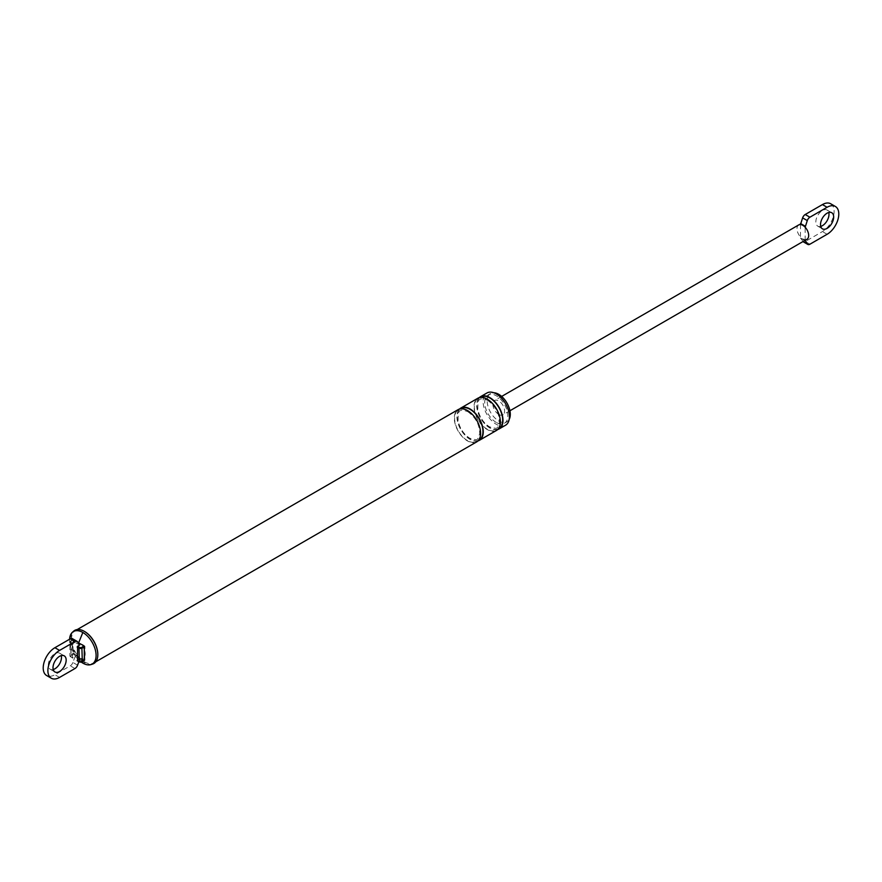 <?xml version="1.0" encoding="UTF-8"?>
<svg xmlns="http://www.w3.org/2000/svg" width="882" height="882" viewBox="0 0 882 882"><rect width="100%" height="100%" fill="white"/><g stroke="black" fill="none" stroke-linecap="round" stroke-linejoin="round"><path stroke-width="0.66" stroke-dasharray="4.41 3.31" d="M78.586 642.989L73.614 639.935L71.056 641.082A1.753 1.014 0 0 0 71.056 642.515L72.886 643.573L72.445 657.829L75.003 656.858L79.689 659.56L77.561 660.783L79.391 661.842M72.886 643.573L75.003 642.35L72.886 639.185L77.572 641.887M79.689 645.051L75.003 642.35M84.595 660.023A1.036 0.595 0 0 0 84.286 659.604L84.286 658.799A10.264 5.931 60 0 1 83.47 659.13L78.586 657.498L74.871 654.168A10.264 5.931 60 0 1 74.055 652.889L72.743 649.571L72.743 644.169L74.055 641.005A10.264 5.931 60 0 1 74.871 640.663L76.943 641.853M509.19 419.391A16.328 9.426 60 0 1 506.907 421.805A16.328 9.426 60 0 1 498.749 421.001A16.328 9.426 60 0 1 488.077 406.602A16.328 9.426 60 0 1 490.579 393.515A16.328 9.426 60 0 1 493.81 392.755M505.562 425.212A18.61 10.738 60 0 1 496.257 424.286A18.61 10.738 60 0 1 484.108 407.892A18.61 10.738 60 0 1 486.952 392.986M496.257 422.434A16.328 9.426 60 0 1 485.596 408.035A16.328 9.426 60 0 1 488.099 394.949A16.328 9.426 60 0 1 496.257 395.764A16.328 9.426 60 0 1 506.93 410.152A16.328 9.426 60 0 1 504.427 423.239A16.328 9.426 60 0 1 496.257 422.434M497.724 429.523A18.61 10.738 60 0 1 489.83 428.002A18.61 10.738 60 0 1 478.055 412.809A18.61 10.738 60 0 1 479.301 397.617M496.5 430.438A18.61 10.738 60 0 1 487.195 429.523A18.61 10.738 60 0 1 475.045 413.129A18.61 10.738 60 0 1 477.89 398.212M477.989 440.912A18.61 10.738 60 0 1 470.095 439.401A18.61 10.738 60 0 1 458.32 424.209A18.61 10.738 60 0 1 459.566 409.005M476.765 441.838A18.61 10.738 60 0 1 467.46 440.912A18.61 10.738 60 0 1 455.31 424.518A18.61 10.738 60 0 1 458.155 409.612M83.47 645.624A10.264 5.931 60 0 1 84.286 646.903L83.47 645.624M72.743 649.571A8.886 5.138 60 0 1 72.743 644.169M77.572 665.16L72.886 662.459L75.003 656.858M78.862 661.743L79.689 659.56M72.886 662.459A4.134 2.392 -60 0 1 70.273 665.844L54.904 674.719A16.538 9.548 -60 0 1 46.636 675.535M72.346 638.623A4.134 2.392 -60 0 1 72.886 639.185M53.229 669.526A9.305 5.369 -60 0 1 50.252 669.262A9.305 5.369 -60 0 1 48.83 661.809A9.305 5.369 -60 0 1 54.904 653.617A9.305 5.369 -60 0 1 59.557 653.154A9.305 5.369 -60 0 1 61.266 655.591M81.376 662.173A18.765 10.827 60 0 1 69.59 639.229M97.814 654.543A18.61 10.738 60 0 1 93.955 662.845A18.61 10.738 60 0 1 84.65 661.93A18.61 10.738 60 0 1 72.5 645.525A18.61 10.738 60 0 1 75.356 630.619A18.61 10.738 60 0 1 84.65 631.545M92.588 664.069A19.128 11.036 60 0 1 84.286 662.558A19.128 11.036 60 0 1 72.379 647.465A19.128 11.036 60 0 1 73.008 631.821M806.964 239.265A8.269 4.774 60 0 1 805.167 239.639A8.269 4.774 60 0 1 802.829 238.857A8.269 4.774 60 0 1 800.492 236.938L800.492 224.557M804.814 240.51L800.492 238.008L800.492 236.938A8.269 4.774 60 0 1 798.695 224.943M805.167 240.301L805.167 227.258M803.138 241.47L800.492 238.008M830.69 203.764A16.538 9.548 -60 0 1 833.225 217.016A16.538 9.548 -60 0 1 822.421 231.591L805.222 241.525A4.134 2.392 -60 0 1 803.149 241.734M820.734 226.409A9.305 5.369 -60 0 1 817.768 226.145A9.305 5.369 -60 0 1 816.335 218.692A9.305 5.369 -60 0 1 822.421 210.489A9.305 5.369 -60 0 1 827.073 210.037A9.305 5.369 -60 0 1 828.771 212.474M498.749 414.408A8.269 4.774 60 0 1 493.347 407.12A8.269 4.774 60 0 1 494.615 400.494A8.269 4.774 60 0 1 498.749 400.913A8.269 4.774 60 0 1 504.151 408.201A8.269 4.774 60 0 1 502.883 414.827A8.269 4.774 60 0 1 498.749 414.408M71.056 642.515L70.626 643.276A2.381 1.378 180 0 1 69.921 642.305A2.381 1.378 180 0 1 70.626 641.335L72.6 640.189A1.036 0.595 180 0 1 74.055 640.189L74.055 641.005M72.445 644.323L70.626 643.276L71.056 657.035A1.753 1.014 180 0 1 71.056 655.602L73.614 654.455L76.943 656.373M71.056 641.082L71.056 655.602M73.03 639.935L73.03 654.455M73.614 639.935L70.747 641.049L69.921 642.305L69.921 655.811A2.381 1.378 0 0 0 70.626 656.781L72.445 657.829M72.886 658.082L71.056 657.035M80.527 658.446L83.856 660.364L81.883 661.842M498.308 428.873A18.191 10.507 60 0 1 489.83 427.66A18.191 10.507 60 0 1 478.11 412.17A18.191 10.507 60 0 1 480.161 397.429M487.195 429.181A18.191 10.507 60 0 1 474.329 406.9A18.191 10.507 60 0 1 487.195 399.469A18.191 10.507 60 0 1 500.061 421.761A18.191 10.507 60 0 1 487.195 429.181M478.573 440.272A18.191 10.507 60 0 1 470.095 439.06A18.191 10.507 60 0 1 458.375 423.569A18.191 10.507 60 0 1 460.426 408.818M467.46 440.581A18.191 10.507 60 0 1 454.594 418.3A18.191 10.507 60 0 1 467.46 410.869A18.191 10.507 60 0 1 480.326 433.15A18.191 10.507 60 0 1 467.46 440.581M74.871 654.168L74.055 653.694A1.036 0.595 0 0 0 72.6 653.694L70.626 654.841A2.381 1.378 0 0 0 69.921 655.811L72.578 658.115M74.055 652.889L73.614 654.455M83.47 659.13L84.286 659.604L83.856 660.364M74.959 668.545L70.273 665.844M59.579 677.409L54.904 674.719M78.586 657.498L81.971 661.985M809.897 244.226L805.222 241.525M827.096 234.292L822.421 231.591M506.907 421.805L504.427 423.239M490.579 393.515L488.099 394.949M487.581 400.329C495.475 406.051 499.433 413.46 499.433 422.555C496.434 428.861 499.003 429.424 489.444 426.811C483.468 422.908 479.599 417.087 477.812 409.358C477.978 400.869 477.471 396.36 487.581 400.329M467.846 411.718C475.74 417.44 479.687 424.848 479.698 433.944C476.699 440.261 479.268 440.813 469.709 438.211C463.734 434.297 459.864 428.487 458.078 420.747C458.232 412.269 457.736 407.749 467.846 411.718M95.796 661.787L93.955 662.845M77.197 629.561L75.356 630.619M50.252 669.262L54.927 671.963M59.557 653.154L64.232 655.855M509.928 410.758L502.883 414.827M501.649 396.437L494.615 400.494M817.768 226.145L822.443 228.846M827.073 210.037L831.748 212.738"/><path stroke-width="1.32" d="M78.862 661.743L77.572 665.16A4.134 2.392 -60 0 1 74.959 668.545L59.579 677.409A16.538 9.548 -60 0 1 51.31 678.236A16.538 9.548 -60 0 1 48.775 664.984A16.538 9.548 -60 0 1 59.579 650.409L74.959 641.534A4.134 2.392 -60 0 1 77.021 641.324A4.134 2.392 -60 0 1 77.572 641.887L79.689 645.051L77.561 646.274L79.391 647.322A1.753 1.014 0 0 0 81.883 647.322L83.856 645.844L80.527 643.926L83.47 645.624M80.527 643.926L78.112 642.702M83.856 646.186L84.418 650.905A8.886 5.138 60 0 1 84.418 656.307L84.595 660.023A1.036 0.595 0 0 1 84.286 660.453L83.856 660.706M84.418 650.905L84.418 656.307M493.81 392.755A16.328 9.426 60 0 1 498.749 394.32A16.328 9.426 60 0 1 509.19 419.391M479.301 397.617A18.61 10.738 60 0 1 480.525 396.691L486.952 392.986A18.61 10.738 60 0 1 496.257 393.901A18.61 10.738 60 0 1 508.418 410.295A18.61 10.738 60 0 1 505.562 425.212L499.135 428.928A18.61 10.738 60 0 1 497.724 429.523M480.525 396.691A18.61 10.738 60 0 1 489.83 397.617A18.61 10.738 60 0 1 501.979 414.011A18.61 10.738 60 0 1 499.135 428.928M459.566 409.005A18.61 10.738 60 0 1 460.79 408.09L477.89 398.212A18.61 10.738 60 0 1 487.195 399.138A18.61 10.738 60 0 1 499.355 415.532A18.61 10.738 60 0 1 496.5 430.438L479.4 440.316A18.61 10.738 60 0 1 477.989 440.912M460.79 408.09A18.61 10.738 60 0 1 470.095 409.005A18.61 10.738 60 0 1 482.245 425.411A18.61 10.738 60 0 1 479.4 440.316M77.197 629.561L458.155 409.612A18.61 10.738 60 0 1 467.46 410.527A18.61 10.738 60 0 1 479.621 426.932A18.61 10.738 60 0 1 476.765 441.838L95.796 661.787M77.561 646.274L77.561 660.783M51.31 678.236L46.636 675.535A16.538 9.548 -60 0 1 44.1 662.283A16.538 9.548 -60 0 1 54.904 647.708L70.273 638.833A4.134 2.392 -60 0 1 72.346 638.623L77.021 641.324M61.266 655.591A9.305 5.369 -60 0 1 54.904 668.81A9.305 5.369 -60 0 1 53.229 669.526M59.579 671.511A9.305 5.369 -60 0 1 54.927 671.963A9.305 5.369 -60 0 1 53.504 664.51A9.305 5.369 -60 0 1 59.579 656.318A9.305 5.369 -60 0 1 64.232 655.855A9.305 5.369 -60 0 1 65.665 663.308A9.305 5.369 -60 0 1 59.579 671.511M69.59 639.229A18.765 10.827 60 0 1 72.357 632.339A18.765 10.827 60 0 1 82.831 632.471A18.765 10.827 60 0 1 95.377 650.067A18.765 10.827 60 0 1 90.967 664.587A18.765 10.827 60 0 1 82.831 663.11A18.765 10.827 60 0 1 81.376 662.173M73.008 631.821A19.128 11.036 60 0 1 73.614 631.203A19.128 11.036 60 0 1 84.286 631.325L84.661 631.545A18.61 10.738 60 0 1 84.661 631.545A18.61 10.738 60 0 1 97.814 654.334A18.61 10.738 60 0 1 97.814 654.543M84.286 631.325L84.286 631.325A19.128 11.036 60 0 1 97.814 654.753A19.128 11.036 60 0 1 92.588 664.069L90.967 664.587M501.649 396.437L798.695 224.943A8.269 4.774 60 0 1 800.492 224.557L802.609 217.887A4.134 2.392 -60 0 1 805.222 214.513L822.421 204.591A16.538 9.548 -60 0 1 830.69 203.764L835.364 206.465A16.538 9.548 -60 0 1 837.9 219.717A16.538 9.548 -60 0 1 827.096 234.292L809.897 244.226A4.134 2.392 -60 0 1 807.835 244.435A4.134 2.392 -60 0 1 807.284 243.873L803.138 241.47M800.492 224.557A8.269 4.774 60 0 1 802.829 225.351A8.269 4.774 60 0 1 805.167 227.258A8.269 4.774 60 0 1 806.964 239.265L509.928 410.758M807.284 243.873L805.167 240.301M805.167 227.258L807.284 220.588L802.609 217.887M807.284 220.588A4.134 2.392 -60 0 1 809.897 217.215L827.096 207.281A16.538 9.548 -60 0 1 835.364 206.465M805.167 226.189L800.492 223.488M807.835 244.435L803.149 241.734A4.134 2.392 -60 0 1 802.94 241.58M828.771 212.474A9.305 5.369 -60 0 1 822.421 225.682A9.305 5.369 -60 0 1 820.734 226.409M827.096 228.383A9.305 5.369 -60 0 1 822.443 228.846A9.305 5.369 -60 0 1 821.021 221.393A9.305 5.369 -60 0 1 827.096 213.19A9.305 5.369 -60 0 1 831.748 212.738A9.305 5.369 -60 0 1 833.17 220.191A9.305 5.369 -60 0 1 827.096 228.383M83.856 645.844L84.286 646.098A1.036 0.595 180 0 1 84.286 646.947L82.313 648.083A2.381 1.378 180 0 1 78.95 648.083L79.391 661.842A1.753 1.014 180 0 0 81.883 661.842L84.595 660.023M81.883 647.322L82.313 661.588L79.082 661.875L77.252 660.816M79.391 647.322L78.95 648.083L77.131 647.024M480.161 397.429A18.191 10.507 60 0 1 489.83 397.958A18.191 10.507 60 0 1 501.869 414.529A18.191 10.507 60 0 1 498.308 428.873M460.426 408.818A18.191 10.507 60 0 1 470.095 409.347A18.191 10.507 60 0 1 482.134 425.918A18.191 10.507 60 0 1 478.573 440.272M77.131 660.53L78.95 661.588A2.381 1.378 0 0 0 82.313 661.588L84.286 660.453L84.286 646.947M59.579 650.409L54.904 647.708M74.959 641.534L70.273 638.833M81.971 661.985L82.831 663.11M78.586 642.978L82.831 632.471M809.897 217.215L805.222 214.513M827.096 207.281L822.421 204.591M82.478 644.841L84.595 646.528L84.595 648.656M73.614 631.203L72.357 632.339"/></g></svg>
